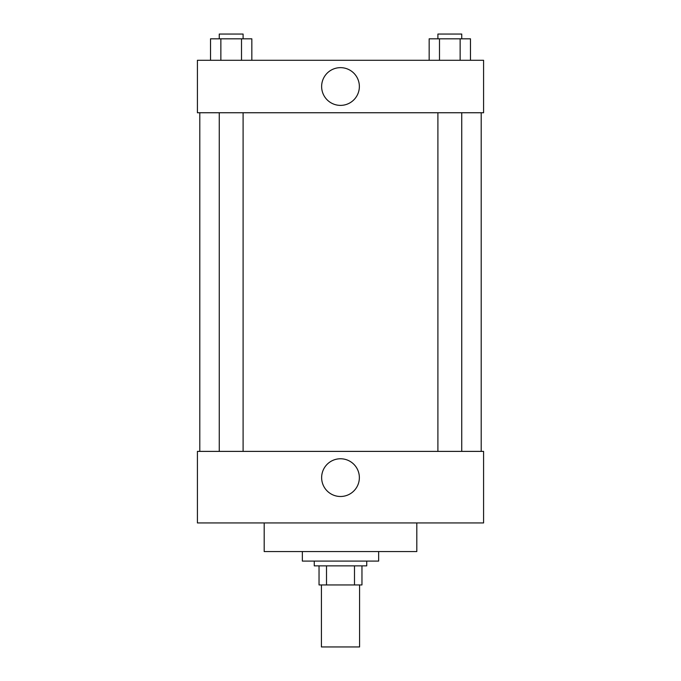 <?xml version="1.0" encoding="UTF-8"?>
<svg xmlns="http://www.w3.org/2000/svg" width="681" height="681" viewBox="0 0 681 681"><rect width="100%" height="100%" fill="white"/><g stroke="black" fill="none" stroke-linecap="round" stroke-linejoin="round"><path stroke-width="1.02" d="M321.423 584.945L321.423 646.95L359.577 646.95L359.577 584.945M354.495 565.868L354.495 584.945L319.04 584.945L319.04 565.868M354.495 584.945L361.96 584.945L361.96 565.868L361.96 584.945M366.736 561.093L366.736 565.868L314.264 565.868L314.264 561.093M326.505 565.868L326.505 584.945M302.347 551.559L302.347 561.093L378.653 561.093L378.653 551.559M264.185 522.94L264.185 551.559L416.815 551.559L416.815 522.94M197.413 522.94L483.587 522.94L197.413 522.94L197.413 451.392L483.587 451.392L483.587 522.94M321.636 477.628A18.864 18.864 0 0 1 349.932 461.292A18.864 18.864 0 0 1 349.932 493.963A18.864 18.864 0 0 1 321.636 477.628M481.203 112.748L481.203 451.392M483.587 112.748L197.413 112.748L197.413 60.286L483.587 60.286L483.587 112.748M359.364 86.513A18.864 18.864 0 0 1 331.068 102.857A18.864 18.864 0 0 1 331.068 70.177A18.864 18.864 0 0 1 359.364 86.513M470.477 60.286L470.477 38.817L429.166 38.817L429.166 60.286M460.143 38.817L460.143 60.286M439.492 38.817L439.492 60.286M437.9 38.817L437.9 34.05L461.744 34.05L461.744 38.817M251.834 60.286L251.834 38.817L210.523 38.817L210.523 60.286M241.508 38.817L241.508 60.286M220.857 38.817L220.857 60.286M219.256 38.817L219.256 34.05L243.1 34.05L243.1 38.817M199.797 112.748L199.797 451.392M461.744 451.392L461.744 112.748M437.9 451.392L437.9 112.748M219.256 112.748L219.256 451.392M243.1 112.748L243.1 451.392"/></g></svg>
